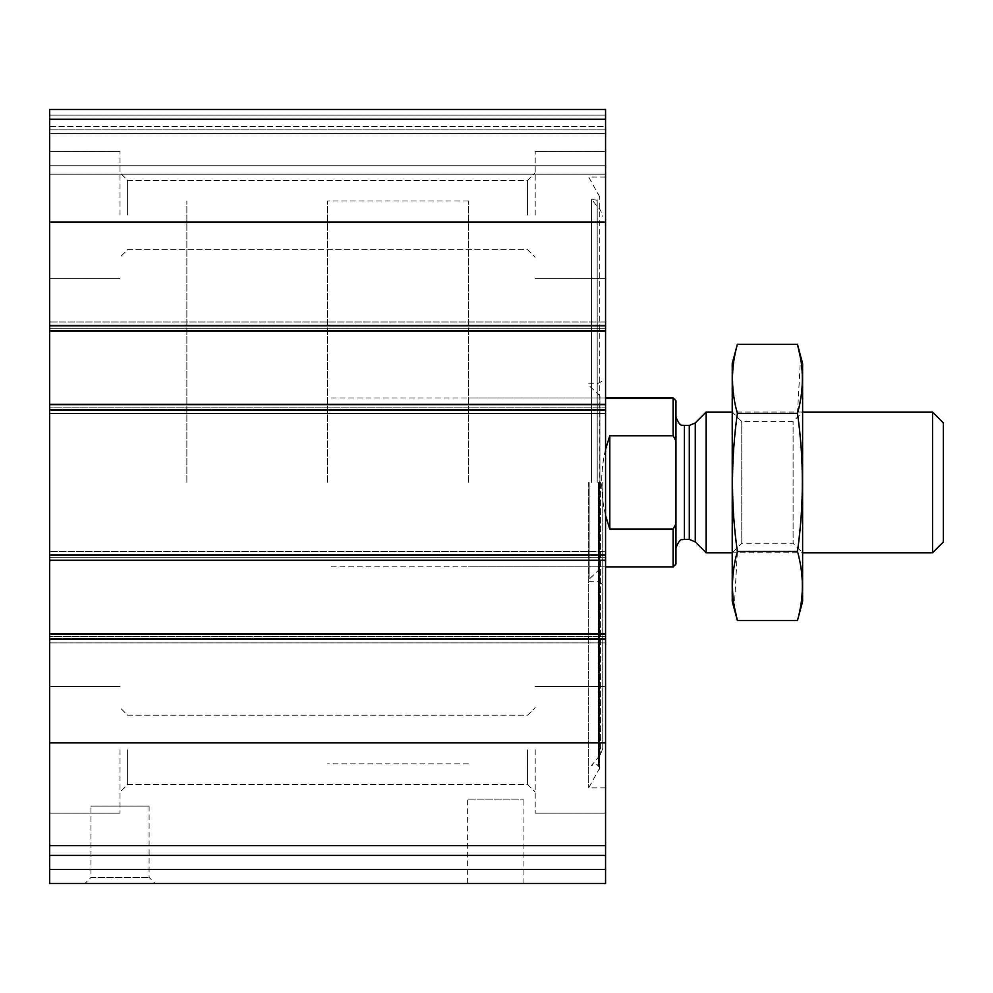 <?xml version="1.0" encoding="UTF-8"?>
<svg xmlns="http://www.w3.org/2000/svg" width="993" height="993" viewBox="0 0 993 993"><rect width="100%" height="100%" fill="white"/><g stroke="black" fill="none" stroke-linecap="round" stroke-linejoin="round"><path stroke-width="0.74" stroke-dasharray="4.96 3.72" d="M605.569 119.259L605.569 331.128L605.569 328.311L605.569 331.128L49.65 331.128L49.65 109.466L49.65 129.164L49.65 109.466L605.569 109.466L49.65 109.466L605.569 109.466L49.65 109.466L605.569 109.466L605.569 133.385L605.569 109.466L605.569 119.259L49.65 119.259M605.569 404.312L605.569 560.536L605.569 557.718L605.569 560.536L49.65 560.536L49.65 321.98L49.65 331.128L605.569 331.128L605.569 330.421L605.569 413.46L605.569 404.312L605.569 407.13L605.569 404.312L49.65 404.312M49.65 855.383L605.569 855.383L49.65 855.383L49.65 883.534L605.569 883.534L605.569 855.383L49.65 855.383L49.65 551.388L49.65 560.536L605.569 560.536L605.569 559.829L605.569 642.868L605.569 633.72L605.569 636.538L605.569 633.72L49.65 633.72M605.569 855.383L605.569 633.72M84.839 883.534L155.206 883.534L84.839 883.534L90.934 877.44L149.111 877.44L90.934 877.44L90.934 806.13L149.111 806.13L90.934 806.13M467.653 883.534L523.944 883.534L467.653 883.534L467.653 799.092L523.944 799.092L467.653 799.092M605.569 482.424L605.569 787.834L605.569 482.424M605.569 215.022L605.569 151.681L605.569 215.022M605.569 749.827L605.569 813.168L605.569 749.827M605.569 551.388L605.569 559.829L605.569 551.388L605.569 555.608L605.569 551.388L49.65 551.388L605.569 551.388M605.569 557.718L605.569 555.608L605.569 557.718L49.65 557.718L605.569 557.718M605.569 321.98L605.569 330.421L605.569 321.98L605.569 326.2L605.569 321.98L49.65 321.98L605.569 321.98M605.569 328.311L605.569 326.2L605.569 328.311L49.65 328.311L605.569 328.311M605.569 165.757L605.569 129.164L605.569 174.209L605.569 165.757L49.65 165.757L49.65 174.209L49.65 129.164L49.65 165.757L605.569 165.757M605.569 126.359L605.569 129.164L605.569 126.359L49.65 126.359L49.65 129.164L49.65 115.089L49.65 126.359L605.569 126.359M49.65 215.022L49.65 151.681L49.65 215.022M49.65 749.827L49.65 813.168L49.65 749.827M49.65 636.538L49.65 642.868L49.65 636.538L605.569 636.538L49.65 636.538M49.65 407.13L49.65 413.46L49.65 407.13L605.569 407.13L49.65 407.13M49.65 129.164L49.65 133.385L49.65 129.164L605.569 129.164L49.65 129.164M605.569 642.868L49.65 642.868L605.569 642.868M605.569 413.46L49.65 413.46L605.569 413.46M605.569 174.209L49.65 174.209L605.569 174.209M605.569 331.128L49.65 331.128M605.569 560.536L49.65 560.536M535.202 749.827L535.202 813.168L535.202 749.827M527.581 749.827L527.581 784.433L527.581 749.827M127.638 749.827L127.638 784.433L127.638 749.827M120.016 749.827L120.016 813.168L120.016 749.827M535.202 215.022L535.202 151.681L535.202 215.022M527.581 215.022L527.581 180.416L527.581 215.022M127.638 215.022L127.638 180.416L127.638 215.022M120.016 215.022L120.016 151.681L120.016 215.022M588.688 482.424L588.688 787.834L588.688 482.424M591.543 482.424L591.543 199.456L591.543 482.424M602.763 482.424L602.763 748.449L602.763 482.424M598.531 482.424L598.556 765.603L598.556 482.424M599.946 482.424L599.946 395.872L599.946 482.424M186.87 482.424L186.87 200.946L186.87 482.424M468.348 482.424L468.348 200.946L468.348 482.424M675.948 400.8L675.948 564.061M675.948 482.424L675.948 547.875L675.948 482.424M673.13 397.982L673.13 435.753L675.948 441.053M675.948 523.795L673.13 529.108L673.13 566.866M327.616 482.424L327.616 200.946L327.616 482.424M673.13 529.108L609.801 529.108C604.452 514.92 601.746 499.367 601.671 482.424C601.746 465.494 604.452 449.928 609.801 435.753L673.13 435.753M605.569 449.32C600.405 471.39 600.405 493.459 605.569 515.528M609.801 529.108L609.801 435.753M943.35 422.857L943.35 542.004M932.551 412.058L932.551 552.791M706.16 412.058L706.16 552.791M802.605 363.5L802.605 601.348M802.605 552.791L802.605 412.058L802.605 552.791L732.238 552.791L732.238 412.058L732.238 552.791L741.759 543.27L741.759 421.578L741.759 543.27L793.084 543.27L793.084 421.578L793.084 543.27L802.605 552.791M797.466 620.563C803.995 597.538 803.995 574.513 797.466 551.5C803.982 506.033 803.982 459.995 797.466 413.361L800.544 358.101M797.466 551.5L737.389 551.5L734.311 606.748M797.466 413.361L737.389 413.361C730.86 458.816 730.86 504.866 737.389 551.5M737.389 344.286C730.86 367.311 730.86 390.336 737.389 413.361M732.238 363.5L732.238 601.348M605.569 222.06L49.65 222.06M605.569 325.505L49.65 325.505M605.569 409.948L49.65 409.948M605.569 554.913L49.65 554.913M605.569 742.801L49.65 742.801M605.569 845.602L49.65 845.602M605.569 639.355L49.65 639.355M605.569 869.458L49.65 869.458M605.569 638.648L49.65 638.648L605.569 638.648M605.569 634.428L49.65 634.428L605.569 634.428M605.569 559.829L49.65 559.829L605.569 559.829M605.569 555.608L49.65 555.608L605.569 555.608M605.569 409.24L49.65 409.24L605.569 409.24M605.569 405.02L49.65 405.02L605.569 405.02M605.569 330.421L49.65 330.421L605.569 330.421M605.569 326.2L49.65 326.2L605.569 326.2M605.569 115.089L49.65 115.089L605.569 115.089M605.569 133.385L49.65 133.385L605.569 133.385M599.375 482.424L599.375 769.314L599.375 482.424M597.203 482.424L597.203 200.201L597.203 482.424M600.455 482.424L600.455 754.779L600.455 482.424M589.159 482.424L589.159 578.559L589.159 482.424M695.261 422.956L695.261 541.905M689.291 425.426L689.291 539.422M684.388 425.426L684.388 539.422M523.944 883.534L523.944 799.092M149.111 806.13L149.111 877.44L155.206 883.534M605.569 686.498L535.202 686.498L605.569 686.498M605.569 813.168L535.202 813.168L605.569 813.168M527.581 784.433L535.202 792.054L527.581 784.433L127.638 784.433L120.016 792.054L127.638 784.433L527.581 784.433M527.581 715.233L535.202 707.612L527.581 715.233L127.638 715.233L120.016 707.612L127.638 715.233L527.581 715.233M120.016 686.498L49.65 686.498L120.016 686.498M120.016 813.168L49.65 813.168L120.016 813.168M605.569 151.681L535.202 151.681L605.569 151.681M605.569 278.35L535.202 278.35L605.569 278.35M527.581 249.615L535.202 257.237L527.581 249.615L127.638 249.615L120.016 257.237L127.638 249.615L527.581 249.615M527.581 180.416L535.202 172.794L527.581 180.416L127.638 180.416L120.016 172.794L127.638 180.416L527.581 180.416M120.016 151.681L49.65 151.681L120.016 151.681M120.016 278.35L49.65 278.35L120.016 278.35M605.569 177.015L588.688 177.015L599.76 196.949L597.203 200.201L591.543 199.456L600.455 210.082L602.763 216.412M605.569 787.834L588.688 787.834L599.76 767.899L599.76 196.949L599.76 767.899L597.203 764.647L591.543 765.392L600.455 754.779L602.763 748.449M588.688 581.65L598.531 581.65L602.763 584.083M588.688 383.199L598.531 383.199L602.763 380.766M599.946 568.977L588.688 579.602M599.946 395.872L588.688 385.247M468.348 200.946L327.616 200.946M468.348 763.902L327.616 763.902M599.946 397.982L468.348 397.982M599.946 566.866L468.348 566.866M605.569 397.982L327.616 397.982M605.569 566.866L327.616 566.866M802.605 412.058L732.238 412.058L741.759 421.578L793.084 421.578L802.605 412.058"/><path stroke-width="1.49" d="M605.569 845.602L605.569 109.466L49.65 109.466L49.65 855.383L605.569 855.383L605.569 845.602L49.65 845.602M605.569 869.458L49.65 869.458L49.65 883.534L605.569 883.534L605.569 855.383M49.65 869.458L49.65 855.383M605.569 331.128L49.65 331.128M605.569 404.312L49.65 404.312M605.569 633.72L49.65 633.72M605.569 560.536L49.65 560.536M675.948 523.795L673.13 529.108L673.13 566.866L675.948 564.061L675.948 400.8L673.13 397.982L605.569 397.982M675.948 441.053L673.13 435.753L673.13 397.982M673.13 529.108L609.801 529.108L609.801 435.753L605.569 449.32M605.569 515.528L609.801 529.108M673.13 435.753L609.801 435.753M932.551 412.058L932.551 552.791L943.35 542.004L943.35 422.857L932.551 412.058L802.605 412.058M732.238 552.791L706.16 552.791L706.16 412.058L732.238 412.058M797.466 620.563L802.605 601.348L802.605 363.5L797.466 344.286C803.995 367.311 803.995 390.336 797.466 413.361C803.982 458.816 803.982 504.866 797.466 551.5C803.995 574.513 803.995 597.538 797.466 620.563L737.389 620.563C730.86 597.538 730.86 574.513 737.389 551.5C730.86 506.033 730.86 459.995 737.389 413.361C730.86 390.336 730.86 367.311 737.389 344.286L797.466 344.286L800.544 358.101M734.311 606.748L737.389 620.563L732.238 601.348L732.238 363.5L737.389 344.286M797.466 551.5L737.389 551.5M797.466 413.361L737.389 413.361M605.569 742.801L49.65 742.801M605.569 639.355L49.65 639.355M605.569 554.913L49.65 554.913M605.569 409.948L49.65 409.948M605.569 119.259L49.65 119.259M605.569 222.06L49.65 222.06M605.569 325.505L49.65 325.505M695.261 422.956L689.291 425.426L689.291 539.422L695.261 541.905L695.261 422.956L706.16 412.058M689.291 539.422L684.388 539.422L684.388 425.426L682.476 425.203C680.602 425.91 678.43 423.167 675.948 416.986M673.13 566.866L605.569 566.866M932.551 552.791L802.605 552.791M695.261 541.905L706.16 552.791M689.291 425.426L684.388 425.426M684.388 539.422L682.476 539.646C680.602 538.938 678.43 541.681 675.948 547.875"/></g></svg>
